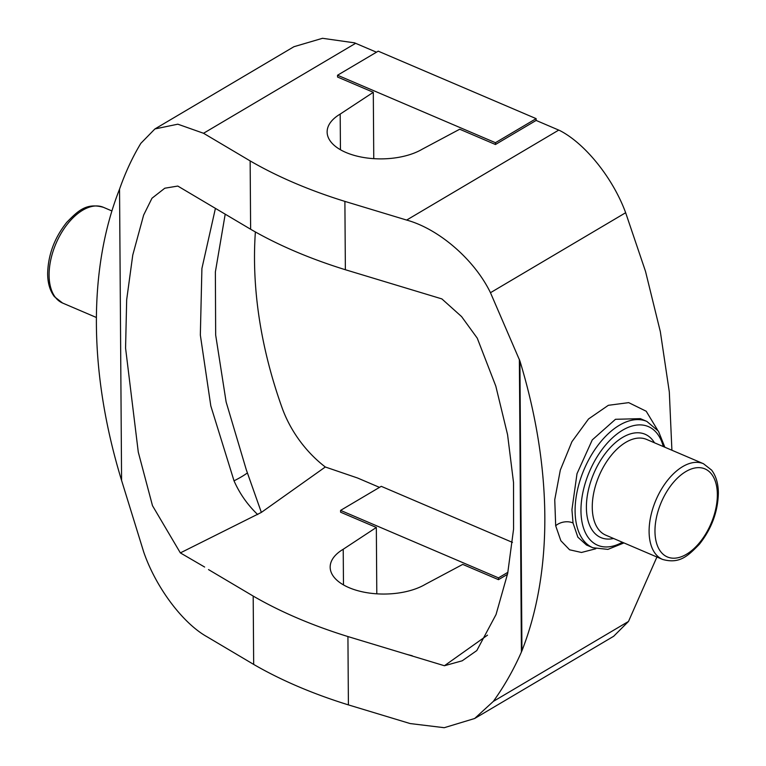<?xml version="1.0" encoding="UTF-8"?>
<svg xmlns="http://www.w3.org/2000/svg" width="766" height="766" viewBox="0 0 766 766"><rect width="100%" height="100%" fill="white"/><g stroke="black" fill="none" stroke-linecap="round" stroke-linejoin="round"><path stroke-width="1.15" d="M586.383 544.971L592.855 547.738A68.691 38.827 -66.9 0 1 575.094 511.056A68.691 38.827 -66.9 0 1 599.721 443.016A68.691 38.827 -66.9 0 1 646.839 421.415L640.357 418.648L615.481 419.299L592.262 439.904L577.009 473.685L571.934 509.706L573.035 522.996L577.861 537.167L586.478 545.019M595.757 548.772L581.471 552.468L569.598 549.797L560.856 540.739L555.685 525.773L554.747 499.738L560.319 470.075L571.934 441.676L588.527 418.973L608.348 405.31L628.704 402.638L646.207 411.237L657.429 429.793M348.406 704.892A416.283 209.635 -0.4 0 1 253.67 664.409L207.05 636.776C182.681 623.227 155.804 587.263 143.711 552.018L121.583 480.426A462.08 301.928 59.4 0 1 96.401 324.468A462.08 301.928 59.4 0 1 119.544 189.154C125.433 172.369 132.537 157.087 140.858 143.319L154.914 128.947L177.827 124.188L203.536 133.274L250.147 160.908A416.283 209.635 -0.4 0 0 344.892 201.391L406.65 220.072C438.947 228.929 474.518 259.751 490.47 292.708L519.913 360.978A462.08 301.928 59.4 0 1 521.943 650.755L521.407 652.038C513.622 669.743 504.258 686.192 493.323 701.407L474.642 718.508L444.242 727.7L410.164 723.564L348.406 704.892L347.927 636.556A416.283 209.635 179.6 0 1 253.192 596.072L208.524 569.598M474.642 718.508L613.671 636.268L628.503 621.437L656.922 557.006M671.906 450.236L669.312 391.933L660.34 331.697L645.518 271.384L625.65 212.728C613.039 178.286 585.253 143.606 559.822 130.565A112.401 73.44 59.4 0 0 558.74 130.096L536.133 120.434L495.449 144.506L459.705 129.224L422.296 149.169A54.118 27.25 179.6 0 1 362.529 157.298A54.118 27.25 179.6 0 1 327.13 132.001A54.118 27.25 179.6 0 1 340.19 114.086L373.301 92.303L373.76 158.658M154.914 128.947L293.943 46.707L322.505 38.3L354.553 42.848A112.401 73.44 59.4 0 1 355.625 43.308L376.46 52.203M536.133 120.434L536.123 118.634L378.222 51.169L337.538 75.231L337.557 77.031L373.301 92.303M164.91 188.197L177.798 186.061L250.626 229.245A416.283 209.635 -0.4 0 0 345.37 269.728L441.867 298.903L461.601 316.607L477.256 338.16L495.803 386.112L507.571 434.676L513.536 482.599L513.574 529.076L507.695 573.341L496.042 614.543L476.806 650.564L462.224 660.79L444.424 665.74L347.927 636.556M507.485 574.347L498.484 579.67L462.741 564.398L425.331 584.334A54.118 27.25 -0.4 0 1 365.574 592.463A54.118 27.25 -0.4 0 1 330.165 567.166A54.118 27.25 -0.4 0 1 343.225 549.251L376.336 527.468L340.592 512.195L340.583 510.395L498.475 577.87L498.484 579.67M379.505 487.377L357.588 478.013L325.32 467.001A95.75 67.992 53.6 0 1 282.032 407.656A416.283 295.609 53.6 0 1 255.375 231.945M225.204 214.174L215.37 271.949L215.667 335.02L226.123 401.968L246.336 469.884L261.359 512.406L325.32 467.001M261.359 512.406L180.355 552.899L204.637 567.041M487.502 635.158L444.424 665.74M412.261 655.763L407.11 654.451M340.439 149.734L340.19 114.086M343.474 584.908L343.225 549.251M376.336 527.468L376.795 593.822M253.67 664.409L253.192 596.072M345.37 269.728L344.892 201.391M250.626 229.245L250.147 160.908M164.709 188.283L151.974 198.241L143.644 215.064L132.757 255.078L126.677 299.736L125.567 348.07L138.282 452.122L152.491 505.684L180.355 552.899M121.583 480.426L119.544 189.154M257.702 514.57C247.552 504.851 239.653 493.601 234.023 480.828L210.813 405.923L200.338 335.039L201.908 268.512L215.418 208.371M337.538 75.231L495.439 142.706L495.449 144.506M536.123 118.634L495.439 142.706M340.583 510.395L381.257 486.333L512.454 542.395M507.906 572.288L498.475 577.87M663.279 446.549A64.526 36.471 113.1 0 0 616.716 434.226A64.526 36.471 113.1 0 0 580.963 510.798A64.526 36.471 113.1 0 0 622.385 542.251M613.585 538.488A56.196 31.76 -66.9 0 1 586.392 507.59A56.196 31.76 -66.9 0 1 613.145 444.692A56.196 31.76 -66.9 0 1 654.48 442.796M703.447 463.717L646.609 439.425A52.04 29.414 113.1 0 0 610.914 455.789A52.04 29.414 113.1 0 0 592.262 507.331A52.04 29.414 113.1 0 0 605.715 535.128L662.561 559.419A52.04 29.414 -66.9 0 1 649.099 531.623A52.04 29.414 -66.9 0 1 667.76 480.081A52.04 29.414 -66.9 0 1 703.447 463.717L711.614 470.104C716.047 475.983 718.297 483.643 718.355 493.084C717.914 511.812 711.547 528.913 699.262 544.387C688.107 555.743 679.71 564.274 662.561 559.419M717.349 494.463A47.875 27.059 113.1 0 0 685.876 471.559A47.875 27.059 113.1 0 0 654.968 531.365A47.875 27.059 113.1 0 0 686.451 554.278A47.875 27.059 113.1 0 0 717.349 494.463M62.553 303.03L54.386 296.643C49.953 290.764 47.703 283.104 47.645 273.663C48.086 254.934 54.453 237.833 66.738 222.36C77.893 211.004 86.29 202.473 103.439 207.327A52.04 29.414 113.1 0 0 67.753 223.691A52.04 29.414 113.1 0 0 49.091 275.233A52.04 29.414 113.1 0 0 62.553 303.03L96.411 317.497M555.685 525.773A12.486 8.33 169.8 0 1 573.035 522.996M493.323 701.407L628.503 621.437M490.47 292.708L625.65 212.728M406.65 220.072L558.74 130.096M203.536 133.274L355.625 43.308M521.407 652.038L519.367 359.311M519.913 360.978L521.943 650.755M247.399 472.919A41.632 7.756 158.8 0 1 234.023 480.828M646.839 421.415L658.444 431.181L664.85 447.22M103.439 207.327L111.913 210.947M592.855 547.738L607.936 549.385L623.955 542.922"/></g></svg>
